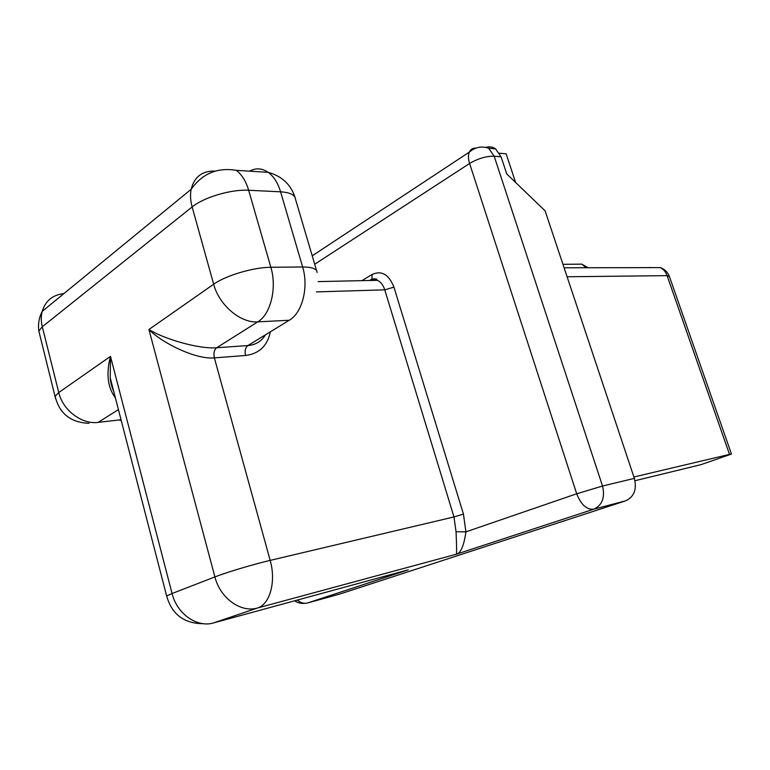 <?xml version="1.0" encoding="UTF-8"?>
<svg xmlns="http://www.w3.org/2000/svg" width="770" height="770" viewBox="0 0 770 770"><rect width="100%" height="100%" fill="white"/><g stroke="black" fill="none" stroke-linecap="round" stroke-linejoin="round"><path stroke-width="1.16" d="M408.244 569.829L307.538 602.987L340.099 593.959L625.625 500.827L593.747 509.191L456.264 554.246C456.793 554.333 456.716 546.825 456.052 531.733L453.982 516.94L270.164 560.377C276.276 581.427 269.962 604.363 257.507 608.002L213.521 622.93L407.253 570.098M340.099 593.959L339.57 594.113M499.46 153.211L506.159 153.846L515.621 182.49M634.355 478.372L545.112 210.874L506.727 173.914L501.097 156.839L494.176 156.204L602.515 486.034L634.355 478.372C637.011 489.393 634.105 496.881 625.625 500.827M635 480.711L701.018 464.647L731.462 454.05L729.508 454.387L667.09 275.641L567.095 276.767M633.893 476.996L729.508 454.387M475.879 148.129C472.799 147.946 470.605 149.274 469.315 152.104C468.093 155.136 468.189 158.928 469.604 163.471L576.692 493.772L602.515 486.034C605.23 497.449 602.304 505.168 593.747 509.191C586.692 509.846 581.004 504.706 576.692 493.772L465.927 531.849C463.944 545.805 460.72 553.274 456.264 554.246L257.507 608.002C240.952 613.064 220.162 598.232 214.897 576.923L172.066 593.516C176.956 613.911 197.159 627.935 213.521 622.93M485.899 147.397C489.345 146.31 492.579 146.81 495.591 148.899L501.097 156.839M361.9 280.655L372.093 274.467C381.593 270.203 388.869 274.428 393.922 287.133L463.444 514.11L465.927 531.849L456.052 531.733M115.365 397.744C107.608 387.541 105.981 373.758 110.485 356.375L110.235 377.887L113.97 392.344M270.395 331.793C267.392 345.874 259.105 353.776 245.515 355.49L214.368 357.877C196.138 359.792 161.979 343.016 148.918 329.502C162.961 338.482 198.362 349.33 216.688 347.732C214.166 349.84 213.396 353.228 214.368 357.877L270.164 560.377C253.59 564.246 226.476 572.36 214.897 576.923L148.918 329.502L213.665 284.236L192.144 206.957L42.302 326.769L58.761 392.536L110.485 356.375L172.066 593.516L166.667 595.99C171.854 614.412 184.097 623.652 203.405 623.7M669.409 276.497L667.09 275.641C665.752 271.974 663.528 269.298 660.4 267.604L564.102 267.787M586.259 267.739L581.783 264.139L573.4 264.226M307.538 602.987C304.015 603.863 300.627 602.881 297.364 600.061M314.699 264.245L469.604 163.471C478.093 158.495 486.284 156.069 494.176 156.204L488.671 148.215L495.601 148.899M650.958 267.623L649.63 267.469M166.83 596.731L110.225 377.887M393.922 287.133L384.769 289.847L453.982 516.94L463.444 514.11M318.097 281.608L377.502 280.319C380.852 282.022 383.277 285.208 384.769 289.847L316.422 291.897M372.093 274.467L371.91 279.067L369.571 280.492M371.91 279.067C379.129 278.278 375.818 280.059 377.502 280.319C374.836 279.077 372.208 279.135 369.629 280.482M265.486 334.796C261.55 341.283 255.678 344.873 247.873 345.566L216.688 347.732L257.757 321.87C270.636 314.391 277.171 288.028 270.857 267.286L248.652 190.257C245.938 181.162 241.809 174.52 236.265 170.334C217.381 167.244 202.346 173.558 191.153 189.285C190.084 194.723 190.411 200.614 192.144 206.957C203.684 197.341 231.423 189.141 248.652 190.257L280.598 191.817C290.117 192.442 295.103 194.935 295.536 199.305L316.605 270.684M245.515 355.49C244.542 350.947 245.332 347.636 247.873 345.566L289.279 320.243L257.757 321.87C240.644 323.294 219.123 305.247 213.665 284.236C225.639 275.544 253.715 267.228 270.857 267.286L302.629 266.969L280.598 191.817C277.903 182.933 273.774 176.455 268.21 172.355C262.05 168.149 255.833 167.754 249.557 171.171M214.753 171.248L214.974 171.075C202.279 170.767 194.338 176.831 191.153 189.285L42.186 311.398C40.935 316.239 40.974 321.369 42.302 326.769L38.837 331.042L39.655 334.305M63.843 293.639C52.697 294.852 45.478 300.772 42.186 311.398C39.001 317.702 37.884 324.247 38.837 331.042L55.642 398.841M118.436 409.592L98.146 422.374C82.024 424.674 62.861 410.4 58.761 392.536L55.132 396.3C59.367 413.567 70.657 422.566 89.002 423.317M98.146 422.374L121.063 419.746M121.265 420.526L118.859 419.997M289.279 320.243C302.244 312.918 308.905 287.2 302.629 266.969C312.091 267.017 316.922 268.865 317.144 272.513M588.087 267.739L581.783 264.139L562.947 264.322M294.727 600.783C297.778 602.9 301.186 603.747 304.93 603.314M312.216 255.823L469.315 152.104C475.148 147.157 481.597 145.857 488.671 148.215M660.4 267.604C664.683 269.221 667.648 272.079 669.294 276.17L731.462 454.05M113.777 391.603C111.631 386.521 110.447 381.978 110.235 377.974M295.025 197.351C290.819 184.463 281.878 176.128 268.21 172.355L236.265 170.334"/></g></svg>
